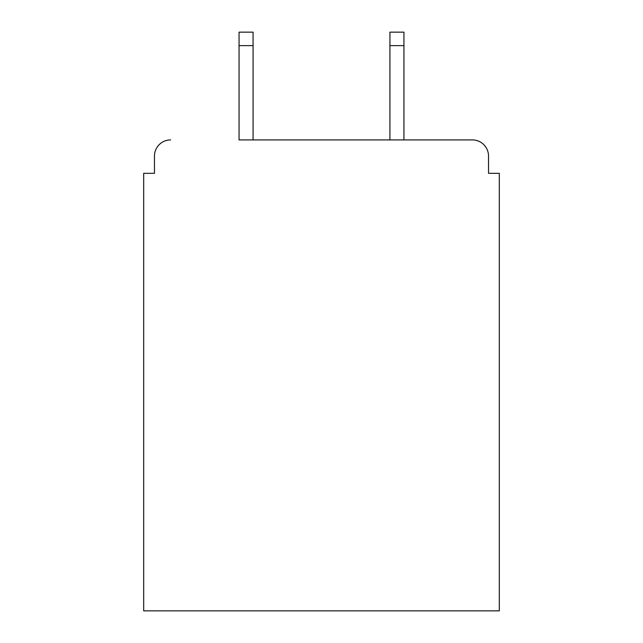 <?xml version="1.0" encoding="UTF-8"?>
<svg xmlns="http://www.w3.org/2000/svg" width="643" height="643" viewBox="0 0 643 643"><rect width="100%" height="100%" fill="white"/><g stroke="black" fill="none" stroke-linecap="round" stroke-linejoin="round"><path stroke-width="0.96" d="M488.535 173.321L488.535 156.08L488.535 173.321L499.314 173.321L499.314 610.85L143.686 610.85L143.686 173.321L154.465 173.321L154.465 156.08L154.465 173.321M239.059 45.621L239.059 32.15L253.069 32.15L253.069 45.621L239.059 45.621L239.059 139.917L472.372 139.917L403.941 139.917L403.941 45.621L389.931 45.621L389.931 32.15L403.941 32.15L403.941 45.621M488.535 156.08A16.163 16.163 0 0 0 472.372 139.917M170.628 139.917A16.163 16.163 0 0 0 154.465 156.08M389.931 45.621L389.931 139.917L253.069 139.917L253.069 45.621"/></g></svg>

